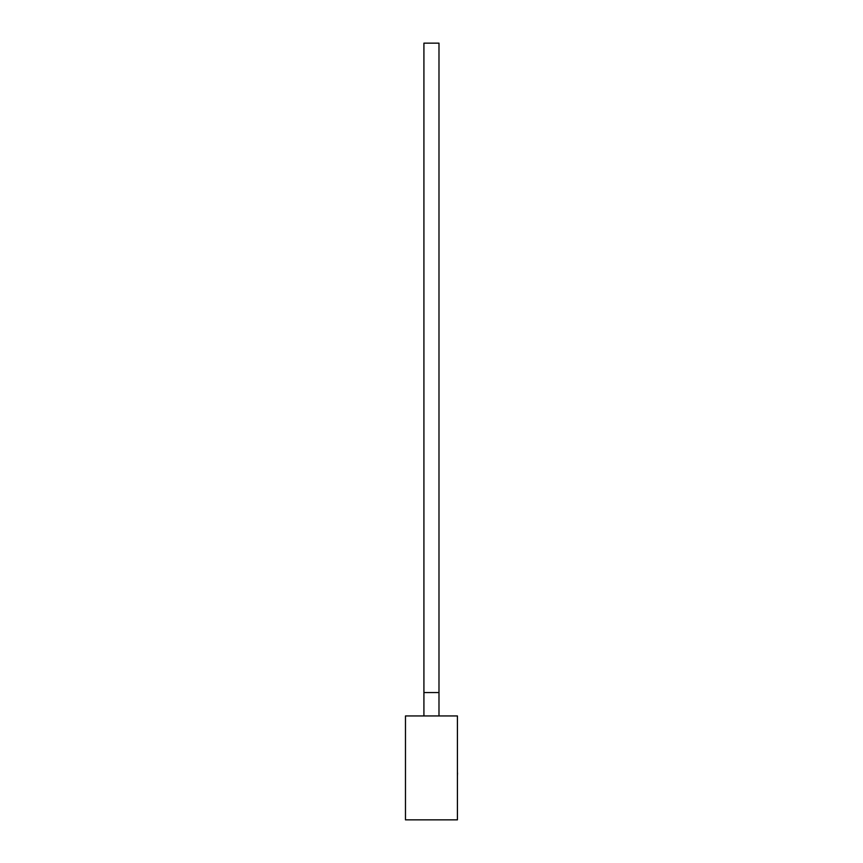 <?xml version="1.0" encoding="UTF-8"?>
<svg xmlns="http://www.w3.org/2000/svg" width="863" height="863" viewBox="0 0 863 863"><rect width="100%" height="100%" fill="white"/><g stroke="black" fill="none" stroke-linecap="round" stroke-linejoin="round"><path stroke-width="1.29" d="M423.916 715.945L423.916 692.568L438.987 692.568L438.987 715.945M438.987 692.568L438.987 43.15L423.916 43.15L423.916 692.568M457.422 715.945L405.47 715.945L405.47 819.85L457.422 819.85L457.422 715.945M457.422 772.892L457.422 759.58M457.53 772.892L457.422 776.074"/></g></svg>
